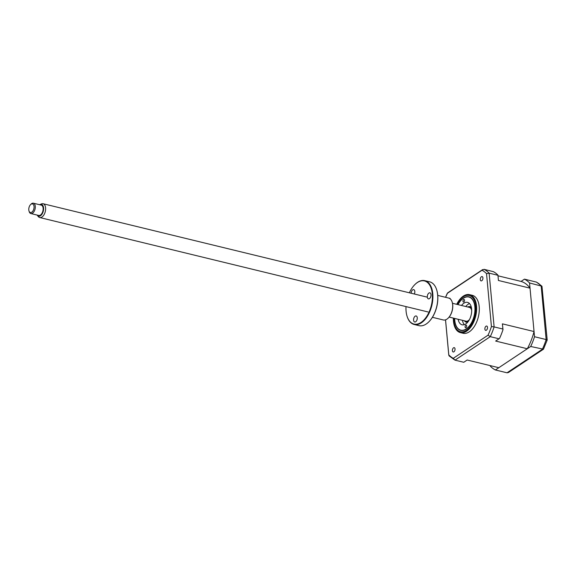 <?xml version="1.0" encoding="UTF-8"?>
<svg xmlns="http://www.w3.org/2000/svg" width="576" height="576" viewBox="0 0 576 576"><rect width="100%" height="100%" fill="white"/><g stroke="black" fill="none" stroke-linecap="round" stroke-linejoin="round"><path stroke-width="0.86" d="M490.27 365.623L490.32 366.149A47.938 26.993 -76.3 0 0 495.403 369.972L530.705 346.486A47.938 26.993 -76.3 0 0 534.528 336.73L529.546 282.967L541.958 286.229L536.458 282.11L524.455 279.151L521.05 281.412L498.002 275.81M529.546 282.967A47.938 26.993 -76.3 0 0 524.455 279.151M534.528 336.73L546.149 339.552C547.358 339.898 547.517 340.135 546.638 340.272M530.705 346.486L543.463 349.207L547.2 340.034L541.958 286.229M495.403 369.972L507.024 372.794L508.392 372.542L543.463 349.207M464.53 300.24A1.332 0.749 103.7 0 1 464.22 301.543A1.332 0.749 103.7 0 1 463.428 302.04A1.332 0.749 103.7 0 1 462.953 301.255A1.332 0.749 103.7 0 1 463.262 299.952A1.332 0.749 103.7 0 1 464.054 299.455A1.332 0.749 103.7 0 1 464.53 300.24M454.651 318.427A17.042 9.598 -76.3 0 0 454.73 320.069A17.042 9.598 -76.3 0 0 455.508 324.166A17.042 9.598 -76.3 0 0 467.518 327.91A17.042 9.598 -76.3 0 0 474.883 307.109A17.042 9.598 -76.3 0 0 461.405 299.923A17.042 9.598 -76.3 0 0 458.006 304.625M466.668 325.922A1.332 0.749 103.7 0 1 466.358 327.226A1.332 0.749 103.7 0 1 465.566 327.722A1.332 0.749 103.7 0 1 465.091 326.938A1.332 0.749 103.7 0 1 465.401 325.634A1.332 0.749 103.7 0 1 466.193 325.13A1.332 0.749 103.7 0 1 466.668 325.922M461.513 305.474A11.542 6.502 103.7 0 1 467.532 302.371A11.542 6.502 103.7 0 1 471.629 309.197A11.542 6.502 103.7 0 1 468.943 320.479A11.542 6.502 103.7 0 1 462.082 324.799A11.542 6.502 103.7 0 1 458.158 319.277M464.378 324.655A11.542 6.502 103.7 0 1 462.434 320.321M465.79 306.518A11.542 6.502 103.7 0 1 469.512 303.559M481.421 276.746A2.218 1.253 -76.3 0 0 480.298 279.043A2.218 1.253 -76.3 0 0 481.082 280.901A2.218 1.253 -76.3 0 0 481.788 280.735A2.218 1.253 -76.3 0 0 482.918 278.446A2.218 1.253 -76.3 0 0 482.126 276.588A2.218 1.253 -76.3 0 0 481.421 276.746M486.007 326.21A2.218 1.253 -76.3 0 0 484.884 328.507A2.218 1.253 -76.3 0 0 485.669 330.365A2.218 1.253 -76.3 0 0 486.382 330.199A2.218 1.253 -76.3 0 0 487.505 327.91A2.218 1.253 -76.3 0 0 486.72 326.052A2.218 1.253 -76.3 0 0 486.007 326.21M453.528 347.825A2.218 1.253 -76.3 0 0 452.405 350.114A2.218 1.253 -76.3 0 0 453.19 351.972A2.218 1.253 -76.3 0 0 453.902 351.814A2.218 1.253 -76.3 0 0 455.026 349.517A2.218 1.253 -76.3 0 0 454.241 347.659A2.218 1.253 -76.3 0 0 453.528 347.825M453.37 318.118A19.526 10.994 -76.3 0 0 460.382 332.611L463.046 333.259A19.526 10.994 -76.3 0 0 469.289 331.834A19.526 10.994 -76.3 0 0 479.196 311.645A19.526 10.994 -76.3 0 0 472.277 295.308L469.613 294.66A19.526 10.994 -76.3 0 0 463.37 296.086A19.526 10.994 -76.3 0 0 456.725 304.315M460.382 332.611A19.526 10.994 -76.3 0 0 466.625 331.186A19.526 10.994 -76.3 0 0 476.532 311.004A19.526 10.994 -76.3 0 0 469.613 294.66M454.514 318.391A17.273 9.727 -76.3 0 0 460.728 330.372A17.273 9.727 -76.3 0 0 466.25 329.112A17.273 9.727 -76.3 0 0 475.013 311.256A17.273 9.727 -76.3 0 0 468.893 296.806A17.273 9.727 -76.3 0 0 463.37 298.066A17.273 9.727 -76.3 0 0 457.87 304.589M521.05 281.412A44.561 25.092 103.7 0 1 530.028 288.158L534.046 331.538A44.561 25.092 103.7 0 1 527.299 348.746L498.809 367.704L467.165 360.007L463.752 362.275L454.99 360.144L453.298 358.308A46.598 26.244 103.7 0 1 448.798 354.924L449.1 355.889L454.99 360.144L490.284 336.658L499.054 338.789L499.572 338.364A47.938 26.993 103.7 0 0 502.992 329.638L502.884 329.033L494.114 326.902A47.938 26.993 103.7 0 1 490.284 336.658L488.045 335.189L453.298 358.308M527.299 348.746L495.648 341.057L499.054 338.789M498.406 280.188L497.93 275.09L498.406 280.188M497.93 275.09A47.938 26.993 103.7 0 0 493.38 271.67L484.042 269.323L482.018 270.252A46.598 26.244 103.7 0 1 486.526 273.643L491.436 326.549L494.114 326.902L489.125 273.146L486.526 273.643M497.894 275.278L489.125 273.146A47.938 26.993 103.7 0 0 484.042 269.323M530.028 288.158L498.377 280.462M502.884 329.033L502.402 323.849L502.992 329.638M534.046 331.538L502.402 323.849M448.798 354.924L445.543 319.838M482.674 269.575L447.602 292.91L445.572 297.31A46.598 26.244 103.7 0 1 447.278 293.371L482.018 270.252M491.436 326.549A46.598 26.244 103.7 0 1 488.045 335.189M450.331 298.966A2.218 1.253 -76.3 0 0 449.647 298.195A2.218 1.253 -76.3 0 0 449.186 298.231M464.738 320.882A7.459 4.198 -76.3 0 0 468.281 320.983A7.459 4.198 -76.3 0 0 468.965 320.436M471.65 309.413A7.459 4.198 -76.3 0 0 468.094 307.08M467.762 307.001A7.992 4.5 103.7 0 1 471.384 307.483M467.849 322.027A7.992 4.5 103.7 0 1 464.407 320.796M28.8 209.952A4.435 2.498 -76.3 0 0 28.994 210.96A4.435 2.498 -76.3 0 0 32.141 211.925A4.435 2.498 -76.3 0 0 34.042 206.467A4.435 2.498 -76.3 0 0 30.535 204.646A4.435 2.498 -76.3 0 0 28.8 209.952M30.535 204.646L31.068 204.113A5.328 3.002 103.7 0 1 33.394 203.206A5.328 3.002 103.7 0 1 35.273 206.287A5.328 3.002 103.7 0 1 34.056 211.529A5.328 3.002 103.7 0 1 30.874 213.559A5.328 3.002 103.7 0 1 29.225 211.687L28.994 210.96M30.874 213.559L38.714 215.46A5.328 3.002 -76.3 0 0 41.897 213.437A5.328 3.002 -76.3 0 0 43.114 208.195A5.328 3.002 -76.3 0 0 41.234 205.114L33.394 203.206M37.116 215.071A6.077 3.42 -76.3 0 0 37.346 215.395A6.077 3.42 -76.3 0 0 41.544 214.762A6.077 3.42 -76.3 0 0 43.56 207.9A6.077 3.42 -76.3 0 0 39.982 204.538A6.077 3.42 -76.3 0 0 39.629 204.725M39.982 204.538L41.414 203.918A7.099 3.996 103.7 0 1 43.078 203.731A7.099 3.996 103.7 0 1 45.59 207.842A7.099 3.996 103.7 0 1 43.963 214.834A7.099 3.996 103.7 0 1 39.722 217.534A7.099 3.996 103.7 0 1 38.326 216.605L37.346 215.395M469.469 319.543A7.099 3.996 103.7 0 1 465.984 321.185L449.136 317.088M452.491 303.286L469.339 307.382A7.099 3.996 103.7 0 1 471.686 310.435M415.678 321.768A3.11 1.75 103.7 0 1 414.684 321.998A3.11 1.75 103.7 0 1 413.582 319.399A3.11 1.75 103.7 0 1 415.159 316.188A3.11 1.75 103.7 0 1 416.153 315.958A3.11 1.75 103.7 0 1 417.254 318.557A3.11 1.75 103.7 0 1 415.678 321.768M406.008 306.598A22.19 12.499 -76.3 0 0 407.074 316.267A22.19 12.499 -76.3 0 0 421.042 322.438A22.19 12.499 -76.3 0 0 432.288 293.782A22.19 12.499 -76.3 0 0 417.341 282.55A22.19 12.499 -76.3 0 0 414.756 284.702A22.19 12.499 -76.3 0 0 409.363 292.795M414.857 284.594A22.55 12.694 103.7 0 1 414.965 284.486A22.55 12.694 103.7 0 1 417.593 282.298A22.55 12.694 103.7 0 1 424.8 280.656A22.55 12.694 103.7 0 1 432.792 299.527A22.55 12.694 103.7 0 1 421.351 322.826A22.55 12.694 103.7 0 1 414.144 324.475A22.55 12.694 103.7 0 1 407.167 316.555A22.55 12.694 103.7 0 1 407.124 316.411M414.144 324.475L419.011 325.656A22.55 12.694 -76.3 0 0 426.218 324.007A22.55 12.694 -76.3 0 0 428.846 321.826A22.55 12.694 -76.3 0 0 436.644 289.757A22.55 12.694 -76.3 0 0 429.66 281.837L424.8 280.656M436.687 289.901A22.19 12.499 103.7 0 1 436.73 290.045A22.19 12.499 103.7 0 1 429.055 321.61A22.19 12.499 103.7 0 1 428.947 321.718M432.418 317.311L443.326 319.968A11.275 6.35 -76.3 0 0 446.933 319.147A11.275 6.35 -76.3 0 0 448.243 318.053A11.275 6.35 -76.3 0 0 452.146 302.018A11.275 6.35 -76.3 0 0 448.654 298.058L437.746 295.402M452.189 302.162A10.915 6.149 103.7 0 1 452.232 302.306A10.915 6.149 103.7 0 1 448.459 317.837A10.915 6.149 103.7 0 1 448.351 317.945M411.134 293.227A3.11 1.75 103.7 0 1 412.718 289.858A3.11 1.75 103.7 0 1 413.712 289.634A3.11 1.75 103.7 0 1 414.353 294.012M429.43 298.649A3.11 1.75 103.7 0 1 428.436 298.872A3.11 1.75 103.7 0 1 427.334 296.273A3.11 1.75 103.7 0 1 428.911 293.062A3.11 1.75 103.7 0 1 429.905 292.838A3.11 1.75 103.7 0 1 431.006 295.438A3.11 1.75 103.7 0 1 429.43 298.649M507.024 372.794L542.326 349.308A47.938 26.993 -76.3 0 0 546.149 339.552L541.159 285.797A47.938 26.993 -76.3 0 0 536.076 281.974M453.701 318.197A18.641 10.498 -76.3 0 0 466.366 330.343A18.641 10.498 -76.3 0 0 475.812 306.266A18.641 10.498 -76.3 0 0 463.255 296.834A18.641 10.498 -76.3 0 0 457.056 304.394M448.79 355.205L445.514 319.846M39.722 217.534L428.119 311.976M43.078 203.731L427.342 297.173"/></g></svg>
